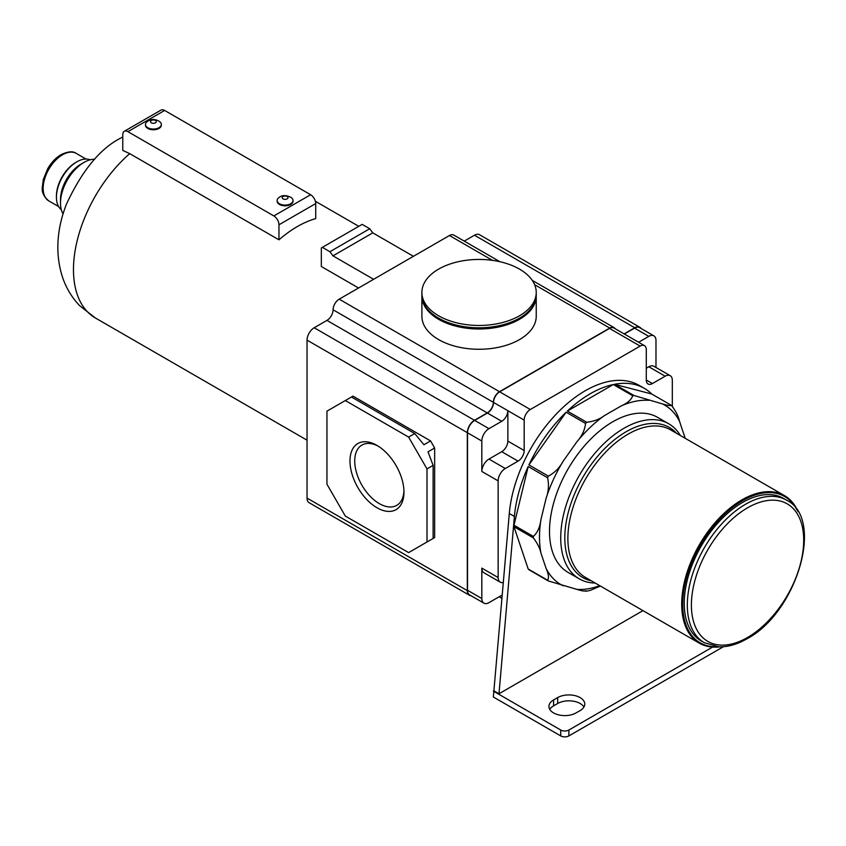 <?xml version="1.0" encoding="UTF-8"?>
<svg xmlns="http://www.w3.org/2000/svg" width="846" height="846" viewBox="0 0 846 846"><rect width="100%" height="100%" fill="white"/><g stroke="black" fill="none" stroke-linecap="round" stroke-linejoin="round"><path stroke-width="1.27" d="M671.883 405.964C675.975 411.42 678.492 416.486 679.465 421.171L685.207 438.302M585.527 590.688C584.956 591.417 582.037 590.973 576.771 589.355L548.335 580.948A107.992 62.35 -60 0 1 547.584 580.197C549.096 577.977 548.61 574.085 546.135 568.523L540.954 553.104C540.002 548.462 537.474 543.396 533.371 537.897A107.992 62.35 -60 0 1 533.371 536.427C537.464 532.716 539.991 527.09 540.954 519.55L546.135 498.157C548.599 491.537 549.086 484.737 547.584 477.736A107.992 62.35 -60 0 1 548.335 476.108C554.5 472.946 559.47 467.954 563.214 461.133L576.771 441.929C582.006 436.039 584.924 429.874 585.527 423.423A107.992 62.35 -60 0 1 586.743 422.27C593.723 421.467 599.613 419.246 604.414 415.608L621.176 405.932C627.51 403.14 631.359 399.735 632.723 395.727A107.992 62.35 -60 0 1 633.94 395.484L662.376 403.891C667.61 405.498 670.529 405.932 671.132 405.213L651.737 394.014A107.992 62.35 120 0 0 644.335 388.356L639.227 385.416A107.992 62.35 120 0 0 559.756 410.522A107.992 62.35 120 0 0 509.292 513.522L493.355 697.019L560.729 735.914A5.774 3.331 0 0 0 568.893 735.914L723.372 646.735M547.584 477.736L528.19 466.537A107.992 62.35 120 0 0 514.4 516.462L498.992 693.762L493.895 690.812M548.335 476.108L528.93 464.909L566.133 412.224A107.992 62.35 120 0 0 528.93 464.909M585.527 423.423L566.133 412.224M586.743 422.27L567.349 411.071L613.329 384.528A107.992 62.35 120 0 0 567.349 411.071M632.723 395.727L613.329 384.528M633.94 395.484L614.534 384.285L651.737 394.014M644.335 388.356A107.992 62.35 120 0 0 614.534 384.285M672.676 406.63L671.132 405.213M595.193 583.042A89.507 51.68 -60 0 1 579.267 578.854L568.036 572.372A89.507 51.68 -60 0 1 554.32 500.642A89.507 51.68 -60 0 1 612.8 421.763A89.507 51.68 -60 0 1 657.553 417.332L668.784 423.814A89.507 51.68 -60 0 1 680.364 435.5M579.267 578.854A89.507 51.68 -60 0 1 565.551 507.124A89.507 51.68 -60 0 1 624.02 428.245A89.507 51.68 -60 0 1 668.784 423.814M591.354 580.832A86.62 50.009 -60 0 1 567.571 515.299A86.62 50.009 -60 0 1 626.072 431.777A86.62 50.009 -60 0 1 676.536 433.289M720.02 646.841A85.182 49.184 -60 0 1 699.346 643.182L585.517 577.458A85.182 49.184 -60 0 1 572.467 509.207A85.182 49.184 -60 0 1 628.113 434.135A85.182 49.184 -60 0 1 670.698 429.927L784.528 495.64A85.182 49.184 -60 0 1 798.042 511.714M699.346 643.182A85.182 49.184 -60 0 1 686.286 574.92A85.182 49.184 -60 0 1 741.942 499.859A85.182 49.184 -60 0 1 784.528 495.64M717.746 646.746A84.463 48.761 -60 0 1 684.076 588.805A84.463 48.761 -60 0 1 742.45 500.747A84.463 48.761 -60 0 1 796.816 509.778M704.358 642.738L701.302 640.972A82.295 47.513 -60 0 1 688.686 575.026A82.295 47.513 -60 0 1 742.45 502.513A82.295 47.513 -60 0 1 783.597 498.431L786.653 500.208A82.295 47.513 -60 0 0 745.506 504.279A82.295 47.513 -60 0 0 691.753 576.792A82.295 47.513 -60 0 0 704.358 642.738L718.698 646.809C727.697 647.137 737.109 644.472 746.955 638.804C796.329 613.001 825.136 519.01 786.653 500.208M533.371 536.427L513.977 525.229L528.19 466.537M533.371 537.897L513.977 526.698A107.992 62.35 -60 0 1 513.977 525.229M547.584 580.197L528.19 568.998L513.977 526.698M548.335 580.948L528.93 569.749A107.992 62.35 -60 0 1 528.19 568.998M600.385 586.045L590.297 590.381L585.887 591.28M642.971 610.632L498.992 693.762M641.014 328.428A10.11 5.837 120 0 0 639.798 327.254A10.11 5.837 120 0 0 634.743 327.751L624.115 333.895M615.179 328.734A8.661 5.002 120 0 0 614.069 327.624A8.661 5.002 120 0 0 609.733 328.047L499.478 391.698A8.661 5.002 120 0 0 493.355 402.315L333.07 309.773A8.661 5.002 120 0 1 326.947 320.391L314.194 327.751A10.11 5.837 120 0 0 307.045 340.134L307.045 498.093A10.11 5.837 120 0 0 309.139 502.714L469.414 595.256A10.11 5.837 120 0 0 471.042 595.721M469.414 595.256A10.11 5.837 120 0 1 467.32 590.624L467.32 432.666A10.11 5.837 120 0 1 474.469 420.293L487.233 412.922A8.661 5.002 120 0 0 493.355 402.315M672.316 406.249L672.316 380.33A10.11 5.837 120 0 0 670.222 375.698A10.11 5.837 120 0 0 665.168 376.206L652.403 383.566L646.281 380.034L646.281 349.62A8.661 5.002 120 0 0 644.483 345.654A8.661 5.002 120 0 0 640.158 346.088L530.305 409.506A8.661 5.002 120 0 0 524.182 420.113L524.182 450.527A8.661 5.002 120 0 1 518.059 461.133L505.295 468.504A10.11 5.837 120 0 0 498.146 480.877L498.146 577.543L481.818 568.11L481.818 598.524L467.521 590.275A10.11 5.837 120 0 0 469.615 594.897L483.912 603.156A10.11 5.837 120 0 0 488.967 602.648L501.72 595.288A8.661 5.002 120 0 1 502.217 595.024M467.521 590.275L467.521 432.782A10.11 5.837 120 0 1 474.669 420.409L487.433 413.038A8.661 5.002 120 0 0 493.556 402.432A8.661 5.002 120 0 1 499.679 391.825L609.532 328.407A8.661 5.002 120 0 1 613.858 327.973L644.483 345.654M624.316 334.011L634.542 328.111A10.11 5.837 120 0 1 639.597 327.603L653.884 335.862A10.11 5.837 120 0 0 648.829 336.359L638.614 342.26M655.978 367.481L655.978 340.483A10.11 5.837 120 0 0 653.884 335.862M646.281 380.034A8.661 5.002 120 0 0 648.078 383.999A8.661 5.002 120 0 0 652.403 383.566M498.146 577.543A10.11 5.837 120 0 0 500.24 582.164A10.11 5.837 120 0 0 503.296 582.492M481.818 568.11A10.11 5.837 120 0 0 483.912 572.742L500.24 582.164M524.182 420.113L507.854 410.68A8.661 5.002 120 0 1 501.72 421.287L488.967 428.658A10.11 5.837 120 0 0 481.818 441.041L481.818 471.455A10.11 5.837 120 0 1 488.967 459.071L501.72 451.701A8.661 5.002 120 0 0 507.854 441.094L507.854 410.68L493.556 402.432M646.281 368.243L648.829 366.773A10.11 5.837 120 0 1 653.884 366.276L670.222 375.698M481.818 598.524A10.11 5.837 120 0 0 483.912 603.156M576.041 712.924L580.123 710.577A15.884 9.169 0 0 0 584.776 704.084A15.884 9.169 0 0 0 574.973 695.613A15.884 9.169 0 0 0 557.673 697.601L553.58 699.959A15.884 9.169 0 0 0 548.938 706.442A15.884 9.169 0 0 0 558.741 714.912A15.884 9.169 0 0 0 576.041 712.924M493.355 691.119L560.729 730.024A5.774 3.331 0 0 0 568.893 730.024L712.554 647.084M583.941 707.034A15.884 9.169 0 0 0 557.673 703.502L553.58 705.86A15.884 9.169 0 0 0 549.773 709.392M499.912 261.71L453.784 235.082A8.661 5.002 120 0 0 449.459 235.516L339.204 299.167A8.661 5.002 120 0 0 333.07 309.773M639.798 327.254L479.523 234.712A10.11 5.837 120 0 0 474.469 235.22L464.243 241.121M536.237 295.984L536.237 316.256A57.168 33.005 180 0 1 500.938 346.754A57.168 33.005 180 0 1 438.63 339.595A57.168 33.005 180 0 1 421.89 316.256L421.89 295.984A57.168 33.005 180 0 0 438.63 319.323A57.168 33.005 180 0 0 500.938 326.482A57.168 33.005 180 0 0 536.237 295.984L536.227 295.391M345.327 400.549L326.947 411.156L326.947 484.24L345.327 516.071L408.618 552.607L426.997 542L426.997 468.917L408.618 437.086L345.327 400.549L352.983 396.129L430.572 440.914L434.654 447.989L434.654 537.58L430.572 539.938M426.997 468.917L433.12 465.374L428.013 451.827L434.654 447.989M428.013 541.408L434.654 537.58M426.997 542L433.12 538.468L433.12 465.374M430.572 440.914L423.931 444.753L414.741 433.554L351.45 397.007M408.618 437.086L414.741 433.554M376.978 507.748A38.176 22.038 -120 0 0 403.965 492.161A38.176 22.038 -120 0 0 376.978 445.408L376.978 445.408A38.176 22.038 -120 0 0 349.98 460.996A38.176 22.038 -120 0 0 376.978 507.748M378.183 446.138A34.823 20.103 -120 0 0 361.94 445.049A34.823 20.103 -120 0 0 356.6 472.956A34.823 20.103 -120 0 0 379.346 503.634A34.823 20.103 -120 0 0 396.753 505.358A34.823 20.103 -120 0 0 403.933 490.743M536.237 292.452L536.237 294.81A57.168 33.005 180 0 1 500.938 325.298A57.168 33.005 180 0 1 438.63 318.149A57.168 33.005 180 0 1 421.89 294.81L421.89 292.452A57.168 33.005 180 0 1 438.63 269.113A57.168 33.005 180 0 1 519.486 269.113A57.168 33.005 180 0 1 536.237 292.452A57.168 33.005 180 0 1 519.486 315.791A57.168 33.005 180 0 1 438.63 315.791A57.168 33.005 180 0 1 421.89 292.452M413.419 256.317L372.79 232.862L369.723 228.737L362.173 224.37L321.332 247.952L321.332 266.511L358.545 288M373.604 279.307L332.975 255.852L372.79 232.862M332.975 255.852L329.908 251.717L322.358 247.36M329.908 251.717L369.723 228.737M278.969 239.82A105.539 60.933 -60 0 1 315.717 218.596L315.717 203.569A7.223 4.167 -120 0 0 310.619 194.728L164.632 110.445A7.223 4.167 -120 0 0 161.026 110.086L124.267 131.299A7.223 4.167 -120 0 0 122.776 134.609L122.776 150.408L129.713 153.644L278.969 239.82L278.969 224.782A7.223 4.167 -120 0 0 273.861 215.942L127.883 131.659A7.223 4.167 -120 0 0 124.267 131.299M161.322 124.827A7.942 4.59 180 0 1 161.343 125.176A7.942 4.59 180 0 1 156.436 129.417A7.942 4.59 180 0 1 147.786 128.423A7.942 4.59 180 0 1 145.459 125.176A7.942 4.59 180 0 1 145.48 124.827M293.012 200.851A7.942 4.59 180 0 1 293.033 201.211A7.942 4.59 180 0 1 288.137 205.441A7.942 4.59 180 0 1 279.476 204.446A7.942 4.59 180 0 1 277.15 201.211A7.942 4.59 180 0 1 277.181 200.851M290.844 197.34L290.612 197.203C285.874 195.035 282.12 195.077 279.339 197.34A7.942 4.59 0 0 0 277.15 200.502A7.942 4.59 0 0 0 279.476 203.749A7.942 4.59 0 0 0 288.137 204.743A7.942 4.59 0 0 0 293.033 200.502A7.942 4.59 0 0 0 290.844 197.34A7.942 4.59 0 0 0 290.707 197.255M283.05 198.852A2.887 1.671 0 0 0 287.132 198.852A2.887 1.671 0 0 0 287.132 196.494A2.887 1.671 0 0 0 283.05 196.494A2.887 1.671 0 0 0 283.05 198.852M147.786 127.714A7.942 4.59 180 0 1 145.459 124.468A7.942 4.59 180 0 1 147.648 121.306C151.17 118.948 154.924 118.895 158.921 121.168L159.154 121.306A7.942 4.59 180 0 1 161.343 124.468A7.942 4.59 180 0 1 156.436 128.708A7.942 4.59 180 0 1 147.786 127.714M155.442 120.46A2.887 1.671 180 0 1 155.442 122.818A2.887 1.671 180 0 1 151.36 122.818A2.887 1.671 180 0 1 151.36 120.46A2.887 1.671 180 0 1 155.442 120.46M63.069 213.943A33.206 19.172 -60 0 1 60.5 203.093A33.206 19.172 -60 0 1 83.976 162.432A33.206 19.172 -60 0 1 94.657 159.228M83.976 162.432L80.92 164.198L83.976 162.432M60.5 203.093L60.5 199.561A28.87 16.666 -60 0 1 80.92 164.198M61.314 209.692A28.87 16.666 -60 0 1 56.418 197.203A28.87 16.666 -60 0 1 76.838 161.84A28.87 16.666 -60 0 1 90.099 159.831M76.838 161.84L75.812 162.432L76.838 161.84M56.418 197.203L56.418 196.029A27.432 15.841 -60 0 1 75.812 162.432M509.292 513.522L514.4 516.462M662.376 403.891A103.656 59.844 -60 0 1 679.465 421.171M540.954 553.104A103.656 59.844 -60 0 1 540.954 519.55M563.214 585.813A103.656 59.844 -60 0 1 546.135 568.523M599.74 585.675A103.656 59.844 -60 0 1 576.771 589.355M684.636 436.589A103.656 59.844 -60 0 1 684.922 438.133M621.176 405.932A103.656 59.844 -60 0 1 648.819 400.338M576.771 441.929A103.656 59.844 -60 0 1 604.414 415.608M546.135 498.157A103.656 59.844 -60 0 1 563.214 461.133M747.547 637.482A79.408 45.843 -60 0 1 691.404 605.07A79.408 45.843 -60 0 1 747.547 507.812A79.408 45.843 -60 0 1 803.7 540.234A79.408 45.843 -60 0 1 747.547 637.482M648.829 336.359L634.542 328.111M481.818 441.041L467.521 432.782M498.146 480.877L481.818 471.455M505.295 468.504L488.967 459.071M518.059 461.133L501.72 451.701M524.182 450.527L507.854 441.094M530.305 409.506L499.679 391.825M640.158 346.088L609.532 328.407M665.168 376.206L648.829 366.773M501.72 421.287L487.433 413.038M488.967 428.658L474.669 420.409M553.58 699.959L553.58 705.86M557.673 697.601L557.673 703.502M560.729 730.024L560.729 735.914M568.893 730.024L568.893 735.914M634.743 327.751L474.469 235.22M609.733 328.047L534.63 284.69M492.499 260.367L449.459 235.516M499.478 391.698L339.204 299.167M487.233 412.922L326.947 320.391M474.469 420.293L314.194 327.751M467.32 432.666L307.045 340.134M467.32 590.624L307.045 498.093M307.045 440.184L95.323 317.948A105.539 60.933 -60 0 1 76.14 245.255A105.539 60.933 -60 0 1 129.713 153.644M273.861 215.942L310.619 194.728M278.969 224.782L315.717 203.569M127.883 131.659L164.632 110.445M58.607 206.572L48.825 200.914A27.432 15.841 -60 0 1 44.627 178.94A27.432 15.841 -60 0 1 62.541 154.765A27.432 15.841 -60 0 1 76.256 153.412L86.038 159.059M499.182 596.747L501.921 598.333M532.293 280.407L614.069 327.624M421.9 295.391L421.89 295.984M315.389 201.274L358.778 226.326M122.776 136.946L121.38 137.739C100.653 147.997 82.369 170.088 66.517 204.002C58.882 223.291 53.287 250.479 63.059 278.81C66.749 288.994 72.27 297.94 79.609 305.639L95.323 317.948M277.15 200.502L277.15 201.211M293.033 200.502L293.033 201.211M145.459 125.176L145.459 124.468M161.343 125.176L161.343 124.468M48.825 200.914C43.823 196.758 41.644 192.211 42.3 187.283L43.294 179.542L47.714 168.724C51.363 162.464 55.825 157.768 61.102 154.628C68.018 151.371 73.073 150.958 76.256 153.412"/></g></svg>
